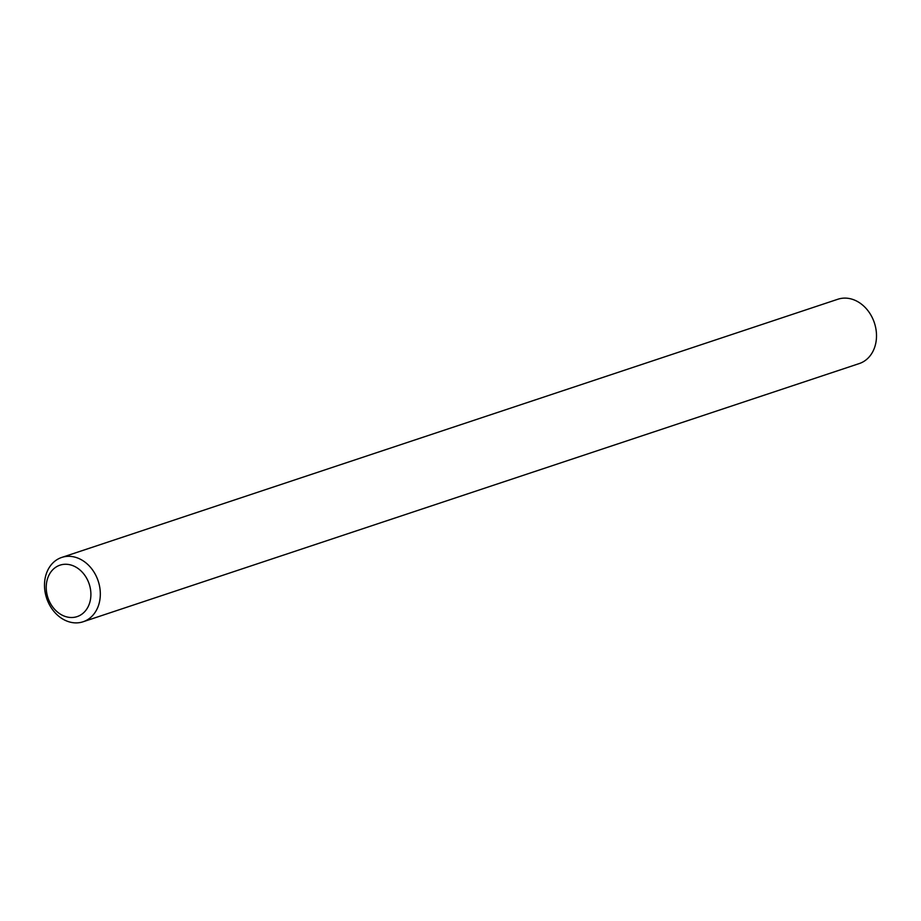 <?xml version="1.0" encoding="UTF-8"?>
<svg xmlns="http://www.w3.org/2000/svg" width="921" height="921" viewBox="0 0 921 921"><rect width="100%" height="100%" fill="white"/><g stroke="black" fill="none" stroke-linecap="round" stroke-linejoin="round"><path stroke-width="1.38" d="M74.693 617.231A27.112 21.736 -108.4 0 0 90.039 587.022A27.112 21.736 -108.4 0 0 62.432 564.538A27.112 21.736 -108.4 0 0 47.086 594.736A27.112 21.736 -108.4 0 0 74.693 617.231M64.746 556.664A33.893 27.17 71.6 0 1 98.766 582.889A33.893 27.17 71.6 0 1 83.109 621.767A33.893 27.17 71.6 0 1 80.069 622.538A33.893 27.17 71.6 0 1 46.05 596.313A33.893 27.17 71.6 0 1 61.707 557.447A33.893 27.17 71.6 0 1 64.746 556.664M83.109 621.767L859.293 363.553A33.893 27.17 -108.4 0 0 874.95 324.687A33.893 27.17 -108.4 0 0 840.931 298.462A33.893 27.17 -108.4 0 0 837.891 299.233L61.707 557.447"/></g></svg>
